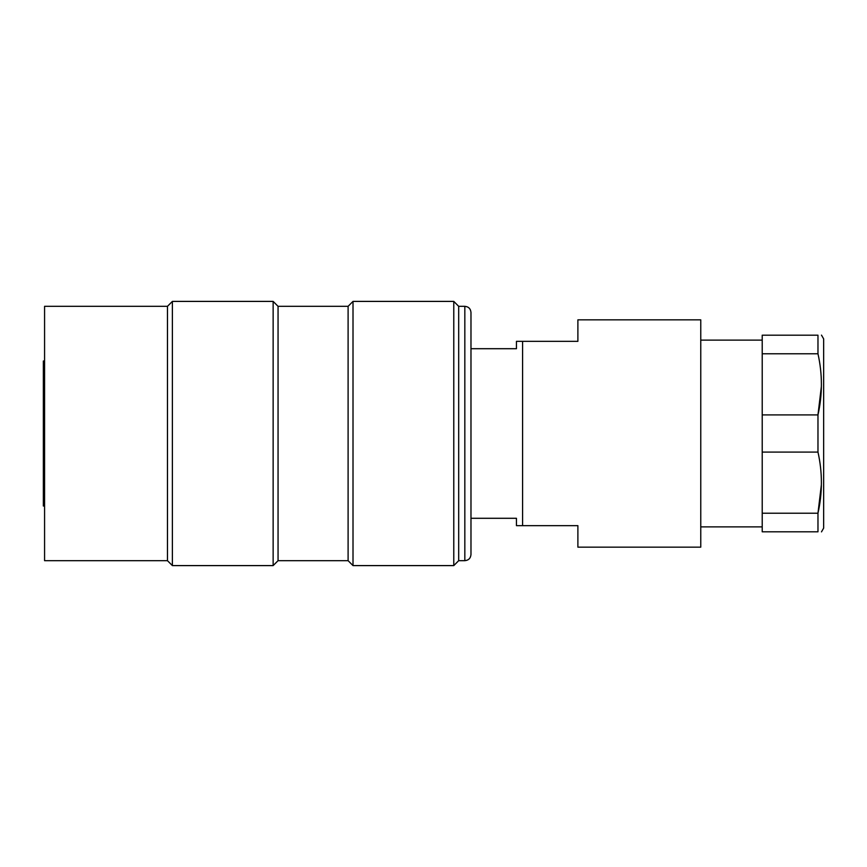 <?xml version="1.0" encoding="UTF-8"?>
<svg xmlns="http://www.w3.org/2000/svg" width="867" height="867" viewBox="0 0 867 867"><rect width="100%" height="100%" fill="white"/><g stroke="black" fill="none" stroke-linecap="round" stroke-linejoin="round"><path stroke-width="1.3" d="M353.01 301.402L353.01 565.598L453.777 565.598L453.777 301.402L353.01 301.402L348.101 306.322L348.101 560.678L353.01 565.598M470.976 312.456L470.976 554.544C470.618 558.272 468.57 560.32 464.831 560.678L464.831 306.322C468.57 306.68 470.618 308.728 470.976 312.456M172.381 301.402L172.381 565.598L273.138 565.598L273.138 301.402L172.381 301.402L167.461 306.322L167.461 560.678L172.381 565.598M167.461 306.322L44.575 306.322L44.575 560.678L167.461 560.678M348.101 306.322L278.058 306.322L278.058 560.678L348.101 560.678M464.831 306.322L458.686 306.322L458.686 560.678L464.831 560.678M821.385 386.357L817.971 414.914C822.534 394.55 822.534 374.176 817.971 353.779L762.212 353.779L762.212 335.193L817.971 335.193L817.971 353.779M821.385 484.664L817.971 513.221C822.534 492.857 822.534 472.472 817.971 452.086L762.212 452.086L762.212 414.914L817.971 414.914L817.971 452.086M817.971 531.807C822.512 531.807 822.512 531.807 817.971 531.807L762.212 531.807L762.212 513.221L817.971 513.221L817.971 531.807M762.212 513.221L762.212 452.086M762.212 414.914L762.212 353.779M821.482 335.128L823.65 338.878L823.65 528.122L821.482 531.872M522.584 525.662L522.584 341.338L577.888 341.338L577.888 319.836L700.764 319.836L700.764 547.164L577.888 547.164L577.888 525.662L516.45 525.662L516.45 518.293L470.976 518.293M470.976 348.707L516.45 348.707L516.45 341.338L522.584 341.338M44.575 360.997L43.35 360.997L43.35 506.003L44.575 506.003M43.35 486.972L44.575 486.972M44.575 430.184L43.35 430.184M43.35 486.062L44.575 486.062M458.686 306.322L453.777 301.402M458.686 560.678L453.777 565.598M278.058 306.322L273.138 301.402M278.058 560.678L273.138 565.598M700.764 526.887L762.212 526.887M700.764 340.113L762.212 340.113"/></g></svg>
